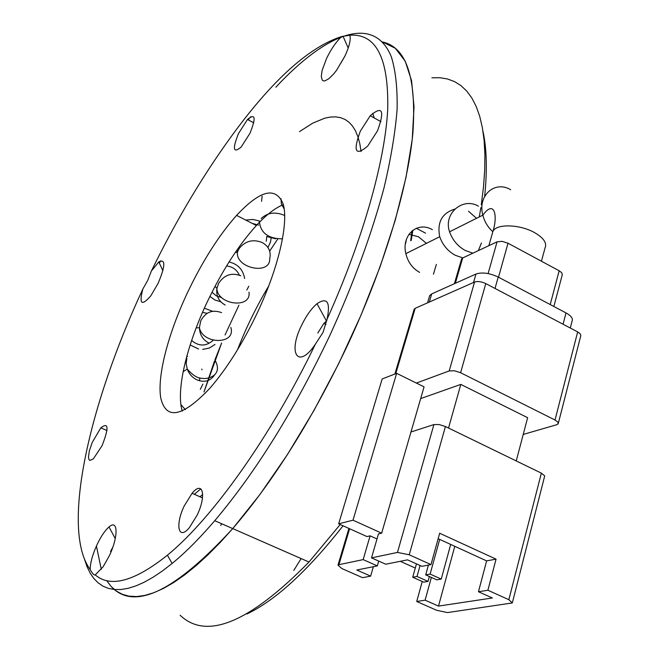 <?xml version="1.0" encoding="UTF-8"?>
<svg xmlns="http://www.w3.org/2000/svg" width="659" height="659" viewBox="0 0 659 659"><rect width="100%" height="100%" fill="white"/><g stroke="black" fill="none" stroke-linecap="round" stroke-linejoin="round"><path stroke-width="0.99" d="M283.362 204.669C275.297 207.832 266.302 214.776 256.367 225.502C238.533 245.247 222.207 270.627 207.387 301.649C186.769 345.003 175.764 390.655 182.271 411.109M257.356 312.72C242.751 343.314 227.001 368.397 210.122 387.986C182.518 417.147 166.068 420.475 160.755 397.987C157.023 375.927 168.284 333.265 187.757 292.069C202.651 260.915 218.928 235.354 236.581 215.386C260.47 189.85 276.03 186.159 283.271 204.306C288.675 223.475 278.526 267.752 257.356 312.72M341.683 36.542L349.797 35.207C351.049 39.243 349.443 46.171 344.978 55.974L336.568 70.266L333.94 73.635L328.956 78.66L324.879 80.892L323.347 80.868L322.218 80.085L321.279 76.395L322.16 70.307L326.567 58.437C331.205 48.906 336.238 41.608 341.683 36.542C310.257 46.591 275.075 77.704 236.136 129.856C205.246 171.464 177.007 218.508 151.405 270.981L158.803 261.92C165.656 258.6 165.45 265.725 158.16 283.279L150.812 295.833C141.561 306.427 138.909 304.161 142.838 289.037L147.731 280.363L151.405 270.981M327.062 319.211L323.025 332.449L315.389 344.155C298.338 369.757 287.53 353.792 301.361 325.777C306.089 315.941 311.303 308.577 317.004 303.692C327.259 296.904 330.612 302.077 327.062 319.211C363.2 239.019 385.078 160.747 387.723 109.237C388.769 58.05 376.124 33.37 349.797 35.207M84.632 559.656L87.095 566.814L90.151 573.083L93.8 578.429L98.059 582.787L102.903 586.123L108.356 588.388L114.402 589.525L121.034 589.508L128.233 588.306L135.993 585.867L144.288 582.185L153.094 577.226L162.386 570.991L172.114 563.478C185.5 552.514 199.702 538.255 214.735 520.701C255.89 472.033 294.26 410.277 329.854 335.431C353.595 283.362 371.651 234.151 384.032 187.807C390.935 158.58 395.293 132.385 397.113 109.213C397.509 88.075 395.606 70.678 391.405 57.02C374.015 13.551 325.958 33.238 275.857 87.202M250.585 116.783L248.179 119.839M160.631 260.775L159.404 263.221M109.172 556.089L103.092 566.822L95.234 574.903C94.13 575.439 92.441 573.643 90.151 569.524C90.291 562.646 92.639 554.26 97.186 544.342C101.107 536.179 105.061 530.38 109.023 526.945C118.192 518.715 118.521 536.813 109.172 556.089M377.516 130.795L367.714 146.084C355.333 156.455 352.878 151.471 360.358 131.125L370.234 115.753C382.467 105.391 384.897 110.407 377.516 130.795M197.132 515.14L189.43 527.579C178.342 541.171 174.907 524.918 184.314 505.782L192.082 493.286C202.783 480.049 206.712 495.444 197.132 515.14M102.046 445.739L93.314 458.903L89.904 460.427L89.171 459.941L88.454 457.544L89.303 451.011L92.211 442.469L100.843 427.806C108.628 421.875 109.023 427.856 102.046 445.739M250 133.217L241.087 147.146C233.154 153.596 232.306 149.025 238.55 133.439L247.496 119.477C255.362 113.018 256.203 117.599 250 133.217M347.952 344.377C384.411 266.178 407.913 187.535 412.938 132.508C416.537 77.416 406.372 47.234 382.451 41.937L395.326 48.264L405.194 61.13L411.578 80.695L414.033 106.882L412.237 139.354L405.977 177.477L395.227 220.304L380.161 266.582L361.157 314.829L338.817 363.397L313.898 410.598L287.283 454.784L259.918 494.514L232.726 528.592C274.144 480.312 312.547 418.91 347.952 344.377M202.717 494.53L199.941 496.771M200.814 488.838L194.314 494.275M142.838 289.037C89.385 403.646 60.496 529.02 90.151 569.524M95.234 574.903C110.465 587.985 134.518 581.411 167.419 555.175C212.017 518.781 270.618 436.999 315.389 344.155M344.863 56.221L340.637 63.478M326.815 320.661L323.874 323.445L317.827 332.993M112.796 547.242L110.531 551.459M220.773 525.495L221.589 523.707M96.403 546.039L101.297 569.285M106.626 580.563L111.083 586.436L116.305 591.032L122.302 594.303L129.057 596.164L136.57 596.56L144.815 595.431L153.769 592.746L163.407 588.454L173.679 582.54L184.553 574.977L195.954 565.784L207.832 554.96L220.122 542.546L232.726 528.592C174.923 591.502 134.518 610.934 111.511 586.889M299.499 131.627L312.646 123.184L324.796 118.175L330.414 117.047L335.678 116.857L340.555 117.648L345.011 119.436L349.006 122.228L352.516 126.05L355.506 130.894L357.944 136.767L359.814 143.654L361.074 151.545M462.832 257.9L455.418 255.346C447.914 251.268 442.675 245.057 439.71 236.721C436.933 222.305 441.983 213.088 454.875 209.076M468.524 211.242L476.506 218.318M481.441 242.982L478.368 250.601M478.45 206.185C462.882 196.876 443.079 213.467 449.562 231.787C452.585 240.181 457.881 246.441 465.452 250.577L472.907 253.163M447.51 612.582L512.323 602.944L508.839 599.69L487.899 590.25L478.467 591.741L492.364 597.985L438.499 606.091L425.104 600.176L416.71 601.502L436.645 610.283L447.51 612.582M410.985 431.991L433.91 424.569L397.468 552.431L371.511 557.868L378.472 533.905L381.652 533.172L424.066 386.858L396.652 373.34L382.179 378.933L338.668 523.806L366.997 536.574L370.103 535.849L363.158 559.615L338.907 564.697L349.608 528.732M487.899 590.25L496.054 559.145L439.66 533.238L430.986 564.598L409.231 554.787L445.426 426.53L439.141 424.544L433.91 424.569M445.426 426.53L541.369 473.146L544.713 475.897L512.447 602.441M420.673 398.58L460.814 384.411L448.532 428.037M460.814 384.411L527.645 417.691L516.244 460.938M338.907 564.697L337.985 565.15L341.914 568.569L362.582 577.671L370.638 576.131L373.365 566.699M422.262 581.502L416.71 601.502M400.285 561.311L415.294 568.042M438.499 606.091L454.784 546.303M395.729 373.694L415.186 308.305L474.538 282.044L449.207 370.935L454.405 370.77L460.608 372.73L485.774 283.592L577.671 331.905L555.018 420.014L557.819 422.024L558.181 423.836L556.781 424.709L523.23 434.429M449.207 370.935L416.381 383.06M555.018 420.014L460.608 372.73M371.511 557.868L385.762 564.219L407.534 559.862L421.917 566.328L430.986 564.598M397.468 552.431L409.231 554.787M381.652 533.172L352.993 520.19L396.652 373.34M363.158 559.615L377.31 565.908L356.799 570.019L370.638 576.131M378.711 561.073L377.31 565.908M370.103 535.849L377.006 538.963M431.373 577.424L425.104 600.176M496.054 559.145L486.622 560.883L438.153 538.691M478.467 591.741L486.622 560.883M352.993 520.19L338.668 523.806M450.715 544.441L441.25 579.072L430.113 574.08L439.693 539.4M429.388 576.526L428.045 581.395L417.015 576.468L420.071 565.504M485.774 283.592C481.416 281.566 477.676 281.055 474.538 282.044M558.354 423.177L580.859 335.472L580.118 333.701L577.671 331.905M415.186 308.305L414.05 309.656M430.113 574.08L425.706 574.879L428.424 565.084M425.706 574.879L436.81 579.854L441.25 579.072M417.015 576.468L412.715 577.251L416.463 563.882M412.715 577.251L423.721 582.152L428.045 581.395M429.306 302.061L431.703 293.906L429.693 295.562L429.347 296.731M570.29 328.025L572.061 321.188C573.223 318.594 571.213 315.834 566.015 312.918L563.058 324.228M495.016 288.453L498.212 277.052L566.015 312.918M498.212 277.052C489.588 273.032 482.174 272.027 475.963 274.029L473.549 282.48M431.703 293.906L475.963 274.029M498.509 277.208L508.015 243.22L559.17 270.767L550.207 304.557M455.336 283.296L462.676 257.974L497.075 241.812L488.105 273.576M462.676 257.974L461.432 259.506M508.015 243.22L502.125 241.359L497.075 241.812M553.848 306.484L562.341 274.498L561.616 272.628L559.17 270.767M405.722 243.278L406.331 239.637M277.703 239.077L269.679 251.112L277.703 239.077M248.838 286.228L246.796 290.001M238.945 305.142L225.04 334.953L238.945 305.142M214.925 359.888L221.63 343.001L203.985 391.973L214.496 361.025M199.512 380.803L199.809 377.838M186.827 356.173L187.601 356.379M201.753 369.089L202.074 369.831M202.906 384.123L200.32 389.304M262.134 196.143L261.565 201.349M266.261 241.268L266.755 236.507M258.657 225.106L252.298 223.417M245.725 220.057L252.71 219.455L259.424 220.963M271.137 238.138L270.495 242.051L268.122 247.158M237.248 252.949L235.733 251.771M239.349 275.149C236.861 269.729 232.602 266.664 226.581 265.964M229.06 261.961C237.891 264.07 243.072 269.58 244.613 278.51M211.984 292.234L216.341 295.875L221.786 297.646M220.798 301.806L214.883 299.985L209.9 296.418M207.181 313.305L202.511 312.399M204.372 308.19L212.577 311.295M191.621 340.514C198.969 346.585 206.176 346.494 213.244 340.25M215.023 344.443L209.274 348.067L202.675 349.41M198.606 349.031L190.171 344.945M237.479 349.847C246.12 327.597 256.573 306.246 268.847 285.775M484.645 196.415C487.322 170.384 486.779 148.72 482.998 131.438M431.9 77.811L439.965 77.729L447.543 78.989L454.586 81.625L461.036 85.67L466.827 91.164L471.91 98.109L476.226 106.519L479.736 116.396L482.38 127.722L484.11 140.474L484.9 154.618L484.711 170.088L483.508 186.818L481.292 204.735M480.839 207.684L479.299 216.926M410.697 240.741L411.957 230.947M419.61 272.365C412.518 268.378 407.929 262.142 405.845 253.649C401.257 235.288 417.32 220.814 432.37 229.686M408.959 234.291L418.473 236.779L426.422 243.36M340.225 524.506L308.989 562.028C249.44 622.664 206.506 640.416 180.171 615.275M301.122 558.585L293.782 570.439M246.894 614.015C275.75 600.168 307.802 570.752 343.051 525.775M374.263 117.977L372.673 113.274M416.356 228.278L425.557 233.162M433.449 274.235L436.357 264.407M411.2 240.486L412.855 230.238M541.451 261.228L545.042 247.916C547.143 243.006 543.626 237.891 534.482 232.569C519.836 224.217 496.334 223.623 492.948 231.309L492.273 233.698M510.667 189.743C494.785 180.096 477.363 195.657 482.841 215.155C484.546 221.737 487.858 227.24 492.775 231.655M541.369 473.146L508.839 599.69M214.513 375.062C210.246 381.174 204.364 382.755 196.852 379.823C192.313 377.574 189.1 373.991 187.23 369.065L186.159 363.562L186.868 358.249M185.336 409.618L180.895 404.568M261.137 218.599C267.406 212.593 275.198 211.531 284.531 215.411L284.737 215.518M275.569 238.78L266.73 236.499M239.225 248.435C245.346 240.889 253.015 238.92 262.249 242.537C268.79 246.359 271.277 251.779 269.712 258.781C270.396 275.429 235.7 268.419 237.429 252.257L239.225 248.435M225.18 305.035C218.747 301.418 215.995 295.85 216.91 288.312L218.631 283.345C224.241 274.869 231.622 272.34 240.757 275.767M208.746 342.96C202.824 339.78 199.71 334.69 199.389 327.671L200.764 320.818C205.55 312.036 212.486 309.31 221.556 312.638M236.581 215.386L256.367 225.502M348.216 48.041L343.001 36.171M167.419 555.175L172.114 563.478M326.436 320.949L317.004 303.692M115.259 538.625L109.023 526.945M162.88 270.692L158.803 261.92M380.96 121.668L370.234 115.753M202.502 497.899L192.082 493.286M106.98 430.558L100.843 427.806M253.764 122.829L247.496 119.477M214.735 520.701L308.989 562.028M325.941 324.475L323.874 323.445M439.701 236.721L405.845 253.641M449.562 231.787L482.841 215.155C494.514 199.1 497.949 215.905 492.948 231.309L488.871 245.667M337.985 565.15L348.924 528.427M414.214 309.096L394.881 374.024M429.693 295.562L427.551 302.835M461.613 258.872L454.413 283.708M183.136 371.692L187.23 369.065C192.881 375.49 197.931 378.571 202.379 378.315C207.371 379.568 223.269 375.564 215.213 360.572M281.022 198.754L281.344 203.845L284.218 209.027M259.358 221.564C260.626 232.998 268.361 238.764 282.554 238.863M237.042 249.876L237.429 252.257M215.032 286.327L216.91 288.312C217.173 304.977 251.598 309.178 248.978 292.159M196.16 327.91L199.389 327.671C202.725 344.789 236.433 344.739 230.815 327.408"/></g></svg>
